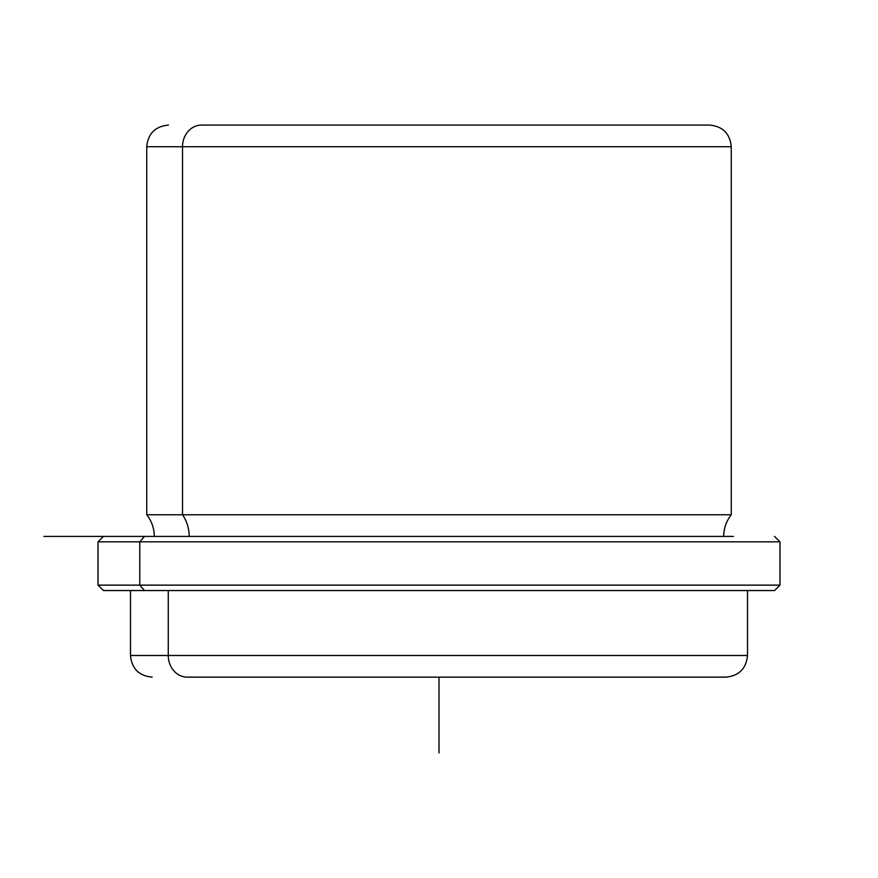 <?xml version="1.0" encoding="UTF-8"?>
<svg xmlns="http://www.w3.org/2000/svg" width="878" height="878" viewBox="0 0 878 878"><rect width="100%" height="100%" fill="white"/><g stroke="black" fill="none" stroke-linecap="round" stroke-linejoin="round"><path stroke-width="1.32" d="M230.014 125.082L200.853 125.082M677.147 125.082L201.512 125.082A21.654 18.998 90 0 0 182.514 146.736L146.736 146.736L182.514 146.736A21.654 18.998 -90 0 1 201.512 125.082L709.622 125.082C722.77 126.366 729.98 133.588 731.264 146.736L182.514 146.736L731.264 146.736L731.264 514.771L182.514 514.771L182.514 146.736L182.514 514.771L731.264 514.771C726.293 521.137 723.768 528.347 723.691 536.425M189.165 536.425A34.714 30.467 90 0 0 182.514 514.771A34.714 30.467 -90 0 1 189.165 536.425M733.481 536.425L43.9 536.425L144.519 536.425L139.767 541.836L144.519 536.425M103.439 536.425L98.029 541.836L98.029 585.132L139.767 585.132L98.029 585.132L103.439 590.543L144.519 590.543L139.767 585.132L139.767 541.836L139.767 585.132L144.519 590.543L774.561 590.543L779.971 585.132L139.767 585.132L779.971 585.132L779.971 541.836L98.029 541.836L779.971 541.836L774.561 536.425M144.519 590.543L774.407 590.543L747.507 590.543L747.507 655.493L168.269 655.493L168.269 590.543L168.269 655.493L130.493 655.493L747.507 655.493C746.223 668.641 739.002 675.862 725.854 677.147L187.266 677.147A21.654 18.998 -90 0 1 168.269 655.493A21.654 18.998 90 0 0 187.266 677.147L690.734 677.147M168.378 125.082C155.23 126.366 148.02 133.588 146.736 146.736L146.736 514.771L182.514 514.771L146.736 514.771C151.707 521.137 154.232 528.347 154.308 536.425M439 677.147L439 752.918M152.146 677.147C138.998 675.862 131.777 668.641 130.493 655.493L130.493 590.543"/></g></svg>

